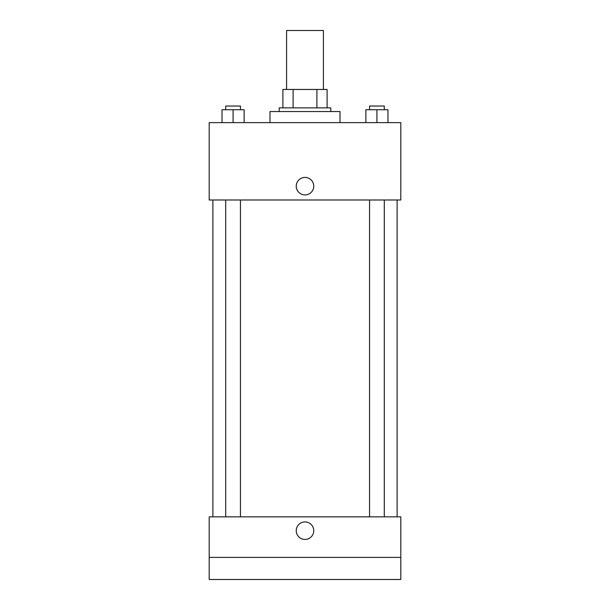 <?xml version="1.0" encoding="UTF-8"?>
<svg xmlns="http://www.w3.org/2000/svg" width="610" height="610" viewBox="0 0 610 610"><rect width="100%" height="100%" fill="white"/><g stroke="black" fill="none" stroke-linecap="round" stroke-linejoin="round"><path stroke-width="0.91" d="M323.422 89.456L323.422 30.5L286.578 30.5L286.578 89.456M293.113 107.878L293.113 89.456L282.895 89.456L282.895 107.878L282.895 89.456M293.113 89.456L327.105 89.456L327.105 107.878M316.887 107.878L316.887 89.456M279.205 111.561L279.205 107.878L330.795 107.878L330.795 111.561M340.006 122.618L340.006 111.561L269.994 111.561L269.994 122.618M209.2 122.618L400.8 122.618L400.8 199.988L209.2 199.988L209.2 122.618M305 194.925A8.753 8.753 0 0 1 297.421 181.795A8.753 8.753 0 0 1 312.579 181.795A8.753 8.753 0 0 1 305 194.925M209.2 516.861L400.8 516.861L400.8 579.5L209.2 579.5L209.2 516.861M305 539.431A8.753 8.753 0 0 1 297.421 526.3A8.753 8.753 0 0 1 312.579 526.3A8.753 8.753 0 0 1 305 539.431M209.2 557.395L400.8 557.395M365.87 122.618L365.87 109.716L387.975 109.716L387.975 122.618L387.975 109.716M376.919 122.618L376.919 109.716M384.292 109.716L384.292 106.033L369.553 106.033L369.553 109.716M222.025 122.618L222.025 109.716L244.13 109.716L244.13 122.618L244.13 109.716M233.081 122.618L233.081 109.716M240.447 109.716L240.447 106.033L225.708 106.033L225.708 109.716M397.118 516.861L397.118 199.988M212.882 516.861L212.882 199.988M369.553 199.988L369.553 516.861M384.292 199.988L384.292 516.861M240.447 516.861L240.447 199.988M225.708 516.861L225.708 199.988"/></g></svg>
